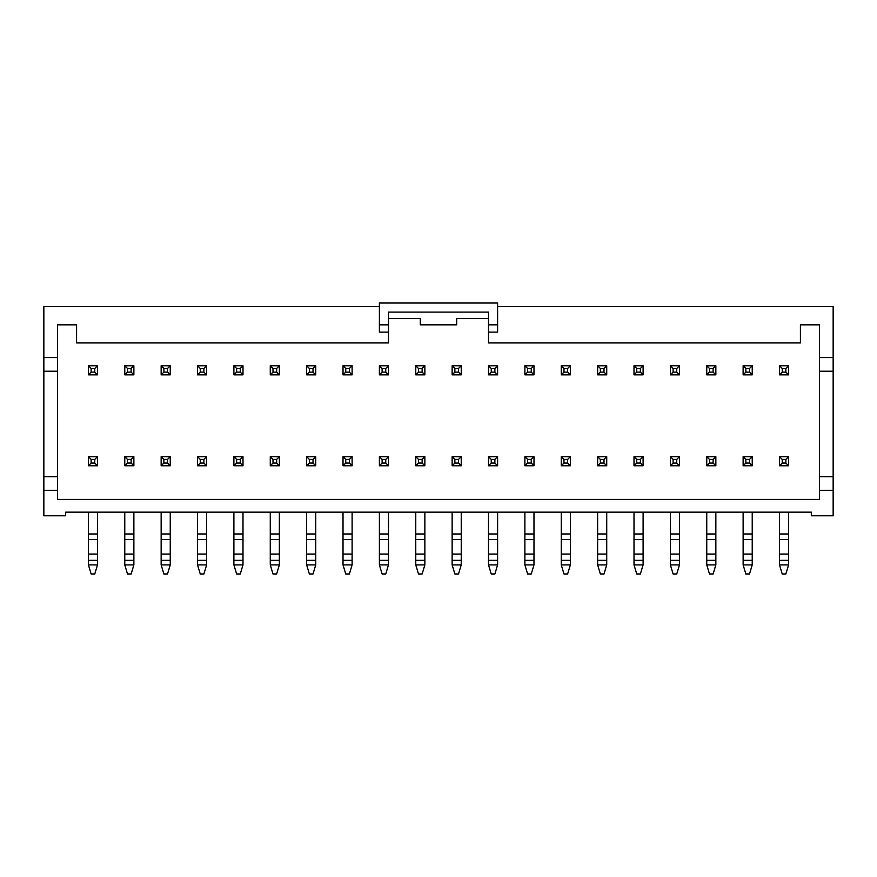 <?xml version="1.0" encoding="UTF-8"?>
<svg xmlns="http://www.w3.org/2000/svg" width="877" height="877" viewBox="0 0 877 877"><rect width="100%" height="100%" fill="white"/><g stroke="black" fill="none" stroke-linecap="round" stroke-linejoin="round"><path stroke-width="1.32" d="M779.5 564.898L788.587 564.898L785.869 573.986L782.229 573.986L779.5 564.898L779.5 560.348L788.587 560.348L788.587 512.157M788.587 564.898L788.587 560.348M785.869 463.056L785.869 459.416L782.229 459.416L782.229 463.056L785.869 463.056L788.587 465.775L779.5 465.775L782.229 463.056M779.5 465.775L779.5 456.687L788.587 456.687L785.869 459.416M779.5 456.687L782.229 459.416M788.587 456.687L788.587 465.775M779.5 560.348L779.5 512.157M779.5 533.983L788.587 533.983M779.5 539.508L788.587 539.508M779.5 554.056L788.587 554.056M743.126 564.898L752.225 564.898L749.495 573.986L745.856 573.986L743.126 564.898L743.126 560.348L752.225 560.348L752.225 512.157M752.225 564.898L752.225 560.348M749.495 463.056L749.495 459.416L745.856 459.416L745.856 463.056L749.495 463.056L752.225 465.775L743.126 465.775L745.856 463.056M743.126 465.775L743.126 456.687L752.225 456.687L749.495 459.416M743.126 456.687L745.856 459.416M752.225 456.687L752.225 465.775M743.126 560.348L743.126 512.157M743.126 533.983L752.225 533.983M743.126 539.508L752.225 539.508M743.126 554.056L752.225 554.056M706.752 564.898L715.851 564.898L713.122 573.986L709.482 573.986L706.752 564.898L706.752 560.348L715.851 560.348L715.851 512.157M715.851 564.898L715.851 560.348M713.122 463.056L713.122 459.416L709.482 459.416L709.482 463.056L713.122 463.056L715.851 465.775L706.752 465.775L709.482 463.056M706.752 465.775L706.752 456.687L715.851 456.687L713.122 459.416M706.752 456.687L709.482 459.416M715.851 456.687L715.851 465.775M706.752 560.348L706.752 512.157M706.752 533.983L715.851 533.983M706.752 539.508L715.851 539.508M706.752 554.056L715.851 554.056M670.379 564.898L679.478 564.898L676.748 573.986L673.108 573.986L670.379 564.898L670.379 560.348L679.478 560.348L679.478 512.157M679.478 564.898L679.478 560.348M676.748 463.056L676.748 459.416L673.108 459.416L673.108 463.056L676.748 463.056L679.478 465.775L670.379 465.775L673.108 463.056M670.379 465.775L670.379 456.687L679.478 456.687L676.748 459.416M670.379 456.687L673.108 459.416M679.478 456.687L679.478 465.775M670.379 560.348L670.379 512.157M670.379 533.983L679.478 533.983M670.379 539.508L679.478 539.508M670.379 554.056L679.478 554.056M634.005 564.898L643.104 564.898L640.374 573.986L636.735 573.986L634.005 564.898L634.005 560.348L643.104 560.348L643.104 512.157M643.104 564.898L643.104 560.348M640.374 463.056L640.374 459.416L636.735 459.416L636.735 463.056L640.374 463.056L643.104 465.775L634.005 465.775L636.735 463.056M634.005 465.775L634.005 456.687L643.104 456.687L640.374 459.416M634.005 456.687L636.735 459.416M643.104 456.687L643.104 465.775M634.005 560.348L634.005 512.157M634.005 533.983L643.104 533.983M634.005 539.508L643.104 539.508M634.005 554.056L643.104 554.056M597.632 564.898L606.731 564.898L604.001 573.986L600.361 573.986L597.632 564.898L597.632 560.348L606.731 560.348L606.731 512.157M606.731 564.898L606.731 560.348M604.001 463.056L604.001 459.416L600.361 459.416L600.361 463.056L604.001 463.056L606.731 465.775L597.632 465.775L600.361 463.056M597.632 465.775L597.632 456.687L606.731 456.687L604.001 459.416M597.632 456.687L600.361 459.416M606.731 456.687L606.731 465.775M597.632 560.348L597.632 512.157M597.632 533.983L606.731 533.983M597.632 539.508L606.731 539.508M597.632 554.056L606.731 554.056M561.258 564.898L570.357 564.898L567.627 573.986L563.988 573.986L561.258 564.898L561.258 560.348L570.357 560.348L570.357 512.157M570.357 564.898L570.357 560.348M567.627 463.056L567.627 459.416L563.988 459.416L563.988 463.056L567.627 463.056L570.357 465.775L561.258 465.775L563.988 463.056M561.258 465.775L561.258 456.687L570.357 456.687L567.627 459.416M561.258 456.687L563.988 459.416M570.357 456.687L570.357 465.775M561.258 560.348L561.258 512.157M561.258 533.983L570.357 533.983M561.258 539.508L570.357 539.508M561.258 554.056L570.357 554.056M524.885 564.898L533.983 564.898L531.254 573.986L527.614 573.986L524.885 564.898L524.885 560.348L533.983 560.348L533.983 512.157M533.983 564.898L533.983 560.348M531.254 463.056L531.254 459.416L527.614 459.416L527.614 463.056L531.254 463.056L533.983 465.775L524.885 465.775L527.614 463.056M524.885 465.775L524.885 456.687L533.983 456.687L531.254 459.416M524.885 456.687L527.614 459.416M533.983 456.687L533.983 465.775M524.885 560.348L524.885 512.157M524.885 533.983L533.983 533.983M524.885 539.508L533.983 539.508M524.885 554.056L533.983 554.056M488.511 564.898L497.61 564.898L494.88 573.986L491.241 573.986L488.511 564.898L488.511 560.348L497.61 560.348L497.61 512.157M497.61 564.898L497.61 560.348M494.88 463.056L494.88 459.416L491.241 459.416L491.241 463.056L494.88 463.056L497.61 465.775L488.511 465.775L491.241 463.056M488.511 465.775L488.511 456.687L497.61 456.687L494.88 459.416M488.511 456.687L491.241 459.416M497.61 456.687L497.61 465.775M488.511 560.348L488.511 512.157M488.511 533.983L497.61 533.983M488.511 539.508L497.61 539.508M488.511 554.056L497.61 554.056M452.137 564.898L461.236 564.898L458.507 573.986L454.867 573.986L452.137 564.898L452.137 560.348L461.236 560.348L461.236 512.157M461.236 564.898L461.236 560.348M458.507 463.056L458.507 459.416L454.867 459.416L454.867 463.056L458.507 463.056L461.236 465.775L452.137 465.775L454.867 463.056M452.137 465.775L452.137 456.687L461.236 456.687L458.507 459.416M452.137 456.687L454.867 459.416M461.236 456.687L461.236 465.775M452.137 560.348L452.137 512.157M452.137 533.983L461.236 533.983M452.137 539.508L461.236 539.508M452.137 554.056L461.236 554.056M415.764 564.898L424.863 564.898L422.133 573.986L418.493 573.986L415.764 564.898L415.764 560.348L424.863 560.348L424.863 512.157M424.863 564.898L424.863 560.348M422.133 463.056L422.133 459.416L418.493 459.416L418.493 463.056L422.133 463.056L424.863 465.775L415.764 465.775L418.493 463.056M415.764 465.775L415.764 456.687L424.863 456.687L422.133 459.416M415.764 456.687L418.493 459.416M424.863 456.687L424.863 465.775M415.764 560.348L415.764 512.157M415.764 533.983L424.863 533.983M415.764 539.508L424.863 539.508M415.764 554.056L424.863 554.056M379.39 564.898L388.489 564.898L385.759 573.986L382.12 573.986L379.39 564.898L379.39 560.348L388.489 560.348L388.489 512.157M388.489 564.898L388.489 560.348M385.759 463.056L385.759 459.416L382.12 459.416L382.12 463.056L385.759 463.056L388.489 465.775L379.39 465.775L382.12 463.056M379.39 465.775L379.39 456.687L388.489 456.687L385.759 459.416M379.39 456.687L382.12 459.416M388.489 456.687L388.489 465.775M379.39 560.348L379.39 512.157M379.39 533.983L388.489 533.983M379.39 539.508L388.489 539.508M379.39 554.056L388.489 554.056M343.017 564.898L352.115 564.898L349.386 573.986L345.746 573.986L343.017 564.898L343.017 560.348L352.115 560.348L352.115 512.157M352.115 564.898L352.115 560.348M349.386 463.056L349.386 459.416L345.746 459.416L345.746 463.056L349.386 463.056L352.115 465.775L343.017 465.775L345.746 463.056M343.017 465.775L343.017 456.687L352.115 456.687L349.386 459.416M343.017 456.687L345.746 459.416M352.115 456.687L352.115 465.775M343.017 560.348L343.017 512.157M343.017 533.983L352.115 533.983M343.017 539.508L352.115 539.508M343.017 554.056L352.115 554.056M306.643 564.898L315.742 564.898L313.012 573.986L309.373 573.986L306.643 564.898L306.643 560.348L315.742 560.348L315.742 512.157M315.742 564.898L315.742 560.348M313.012 463.056L313.012 459.416L309.373 459.416L309.373 463.056L313.012 463.056L315.742 465.775L306.643 465.775L309.373 463.056M306.643 465.775L306.643 456.687L315.742 456.687L313.012 459.416M306.643 456.687L309.373 459.416M315.742 456.687L315.742 465.775M306.643 560.348L306.643 512.157M306.643 533.983L315.742 533.983M306.643 539.508L315.742 539.508M306.643 554.056L315.742 554.056M270.269 564.898L279.368 564.898L276.639 573.986L272.999 573.986L270.269 564.898L270.269 560.348L279.368 560.348L279.368 512.157M279.368 564.898L279.368 560.348M276.639 463.056L276.639 459.416L272.999 459.416L272.999 463.056L276.639 463.056L279.368 465.775L270.269 465.775L272.999 463.056M270.269 465.775L270.269 456.687L279.368 456.687L276.639 459.416M270.269 456.687L272.999 459.416M279.368 456.687L279.368 465.775M270.269 560.348L270.269 512.157M270.269 533.983L279.368 533.983M270.269 539.508L279.368 539.508M270.269 554.056L279.368 554.056M233.896 564.898L242.995 564.898L240.265 573.986L236.626 573.986L233.896 564.898L233.896 560.348L242.995 560.348L242.995 512.157M242.995 564.898L242.995 560.348M240.265 463.056L240.265 459.416L236.626 459.416L236.626 463.056L240.265 463.056L242.995 465.775L233.896 465.775L236.626 463.056M233.896 465.775L233.896 456.687L242.995 456.687L240.265 459.416M233.896 456.687L236.626 459.416M242.995 456.687L242.995 465.775M233.896 560.348L233.896 512.157M233.896 533.983L242.995 533.983M233.896 539.508L242.995 539.508M233.896 554.056L242.995 554.056M197.522 564.898L206.621 564.898L203.892 573.986L200.252 573.986L197.522 564.898L197.522 560.348L206.621 560.348L206.621 512.157M206.621 564.898L206.621 560.348M203.892 463.056L203.892 459.416L200.252 459.416L200.252 463.056L203.892 463.056L206.621 465.775L197.522 465.775L200.252 463.056M197.522 465.775L197.522 456.687L206.621 456.687L203.892 459.416M197.522 456.687L200.252 459.416M206.621 456.687L206.621 465.775M197.522 560.348L197.522 512.157M197.522 533.983L206.621 533.983M197.522 539.508L206.621 539.508M197.522 554.056L206.621 554.056M161.149 564.898L170.248 564.898L167.518 573.986L163.878 573.986L161.149 564.898L161.149 560.348L170.248 560.348L170.248 512.157M170.248 564.898L170.248 560.348M167.518 463.056L167.518 459.416L163.878 459.416L163.878 463.056L167.518 463.056L170.248 465.775L161.149 465.775L163.878 463.056M161.149 465.775L161.149 456.687L170.248 456.687L167.518 459.416M161.149 456.687L163.878 459.416M170.248 456.687L170.248 465.775M161.149 560.348L161.149 512.157M161.149 533.983L170.248 533.983M161.149 539.508L170.248 539.508M161.149 554.056L170.248 554.056M124.775 564.898L133.874 564.898L131.144 573.986L127.505 573.986L124.775 564.898L124.775 560.348L133.874 560.348L133.874 512.157M133.874 564.898L133.874 560.348M131.144 463.056L131.144 459.416L127.505 459.416L127.505 463.056L131.144 463.056L133.874 465.775L124.775 465.775L127.505 463.056M124.775 465.775L124.775 456.687L133.874 456.687L131.144 459.416M124.775 456.687L127.505 459.416M133.874 456.687L133.874 465.775M124.775 560.348L124.775 512.157M124.775 533.983L133.874 533.983M124.775 539.508L133.874 539.508M124.775 554.056L133.874 554.056M88.413 564.898L97.5 564.898L94.771 573.986L91.131 573.986L88.413 564.898L88.413 560.348L97.5 560.348L97.5 512.157M97.5 564.898L97.5 560.348M94.771 463.056L94.771 459.416L91.131 459.416L91.131 463.056L94.771 463.056L97.5 465.775L88.413 465.775L91.131 463.056M88.413 465.775L88.413 456.687L97.5 456.687L94.771 459.416M88.413 456.687L91.131 459.416M97.5 456.687L97.5 465.775M88.413 560.348L88.413 512.157M88.413 533.983L97.5 533.983M88.413 539.508L97.5 539.508M88.413 554.056L97.5 554.056M788.587 365.753L788.587 374.852L779.5 374.852L779.5 365.753L788.587 365.753L785.869 368.483L782.229 368.483L782.229 372.122L785.869 372.122L785.869 368.483M779.5 365.753L782.229 368.483M788.587 374.852L785.869 372.122M779.5 374.852L782.229 372.122M752.225 365.753L752.225 374.852L743.126 374.852L743.126 365.753L752.225 365.753L749.495 368.483L745.856 368.483L745.856 372.122L749.495 372.122L749.495 368.483M743.126 365.753L745.856 368.483M752.225 374.852L749.495 372.122M743.126 374.852L745.856 372.122M715.851 365.753L715.851 374.852L706.752 374.852L706.752 365.753L715.851 365.753L713.122 368.483L709.482 368.483L709.482 372.122L713.122 372.122L713.122 368.483M706.752 365.753L709.482 368.483M715.851 374.852L713.122 372.122M706.752 374.852L709.482 372.122M679.478 365.753L679.478 374.852L670.379 374.852L670.379 365.753L679.478 365.753L676.748 368.483L673.108 368.483L673.108 372.122L676.748 372.122L676.748 368.483M670.379 365.753L673.108 368.483M679.478 374.852L676.748 372.122M670.379 374.852L673.108 372.122M643.104 365.753L643.104 374.852L634.005 374.852L634.005 365.753L643.104 365.753L640.374 368.483L636.735 368.483L636.735 372.122L640.374 372.122L640.374 368.483M634.005 365.753L636.735 368.483M643.104 374.852L640.374 372.122M634.005 374.852L636.735 372.122M606.731 365.753L606.731 374.852L597.632 374.852L597.632 365.753L606.731 365.753L604.001 368.483L600.361 368.483L600.361 372.122L604.001 372.122L604.001 368.483M597.632 365.753L600.361 368.483M606.731 374.852L604.001 372.122M597.632 374.852L600.361 372.122M570.357 365.753L570.357 374.852L561.258 374.852L561.258 365.753L570.357 365.753L567.627 368.483L563.988 368.483L563.988 372.122L567.627 372.122L567.627 368.483M561.258 365.753L563.988 368.483M570.357 374.852L567.627 372.122M561.258 374.852L563.988 372.122M533.983 365.753L533.983 374.852L524.885 374.852L524.885 365.753L533.983 365.753L531.254 368.483L527.614 368.483L527.614 372.122L531.254 372.122L531.254 368.483M524.885 365.753L527.614 368.483M533.983 374.852L531.254 372.122M524.885 374.852L527.614 372.122M497.61 365.753L497.61 374.852L488.511 374.852L488.511 365.753L497.61 365.753L494.88 368.483L491.241 368.483L491.241 372.122L494.88 372.122L494.88 368.483M488.511 365.753L491.241 368.483M497.61 374.852L494.88 372.122M488.511 374.852L491.241 372.122M461.236 365.753L461.236 374.852L452.137 374.852L452.137 365.753L461.236 365.753L458.507 368.483L454.867 368.483L454.867 372.122L458.507 372.122L458.507 368.483M452.137 365.753L454.867 368.483M461.236 374.852L458.507 372.122M452.137 374.852L454.867 372.122M424.863 365.753L424.863 374.852L415.764 374.852L415.764 365.753L424.863 365.753L422.133 368.483L418.493 368.483L418.493 372.122L422.133 372.122L422.133 368.483M415.764 365.753L418.493 368.483M424.863 374.852L422.133 372.122M415.764 374.852L418.493 372.122M388.489 365.753L388.489 374.852L379.39 374.852L379.39 365.753L388.489 365.753L385.759 368.483L382.12 368.483L382.12 372.122L385.759 372.122L385.759 368.483M379.39 365.753L382.12 368.483M388.489 374.852L385.759 372.122M379.39 374.852L382.12 372.122M352.115 365.753L352.115 374.852L343.017 374.852L343.017 365.753L352.115 365.753L349.386 368.483L345.746 368.483L345.746 372.122L349.386 372.122L349.386 368.483M343.017 365.753L345.746 368.483M352.115 374.852L349.386 372.122M343.017 374.852L345.746 372.122M315.742 365.753L315.742 374.852L306.643 374.852L306.643 365.753L315.742 365.753L313.012 368.483L309.373 368.483L309.373 372.122L313.012 372.122L313.012 368.483M306.643 365.753L309.373 368.483M315.742 374.852L313.012 372.122M306.643 374.852L309.373 372.122M279.368 365.753L279.368 374.852L270.269 374.852L270.269 365.753L279.368 365.753L276.639 368.483L272.999 368.483L272.999 372.122L276.639 372.122L276.639 368.483M270.269 365.753L272.999 368.483M279.368 374.852L276.639 372.122M270.269 374.852L272.999 372.122M242.995 365.753L242.995 374.852L233.896 374.852L233.896 365.753L242.995 365.753L240.265 368.483L236.626 368.483L236.626 372.122L240.265 372.122L240.265 368.483M233.896 365.753L236.626 368.483M242.995 374.852L240.265 372.122M233.896 374.852L236.626 372.122M206.621 365.753L206.621 374.852L197.522 374.852L197.522 365.753L206.621 365.753L203.892 368.483L200.252 368.483L200.252 372.122L203.892 372.122L203.892 368.483M197.522 365.753L200.252 368.483M206.621 374.852L203.892 372.122M197.522 374.852L200.252 372.122M170.248 365.753L170.248 374.852L161.149 374.852L161.149 365.753L170.248 365.753L167.518 368.483L163.878 368.483L163.878 372.122L167.518 372.122L167.518 368.483M161.149 365.753L163.878 368.483M170.248 374.852L167.518 372.122M161.149 374.852L163.878 372.122M133.874 365.753L133.874 374.852L124.775 374.852L124.775 365.753L133.874 365.753L131.144 368.483L127.505 368.483L127.505 372.122L131.144 372.122L131.144 368.483M124.775 365.753L127.505 368.483M133.874 374.852L131.144 372.122M124.775 374.852L127.505 372.122M97.5 365.753L97.5 374.852L88.413 374.852L88.413 365.753L97.5 365.753L94.771 368.483L91.131 368.483L91.131 372.122L94.771 372.122L94.771 368.483M88.413 365.753L91.131 368.483M97.5 374.852L94.771 372.122M88.413 374.852L91.131 372.122M833.15 490.331L819.513 490.331L819.513 499.43L57.487 499.43L57.487 490.331L43.85 490.331L43.85 515.797L65.676 515.797L65.676 512.157L811.324 512.157L811.324 515.797L833.15 515.797L833.15 306.643L497.61 306.643M379.39 306.643L43.85 306.643L43.85 490.331M833.15 371.212L819.513 371.212L819.513 324.83L800.416 324.83L800.416 342.929L488.511 342.929L488.511 312.102L388.489 312.102L388.489 332.109L379.39 332.109L379.39 324.83L388.489 324.83M819.513 490.331L819.513 371.212M488.511 318.472L456.687 318.472L456.687 324.83L420.313 324.83L420.313 318.472L388.489 318.472M57.487 490.331L57.487 324.83L76.584 324.83L76.584 342.929L388.489 342.929L388.489 332.109M488.511 324.83L497.61 324.83L497.61 303.014L379.39 303.014L379.39 324.83M488.511 332.109L497.61 332.109L497.61 324.83M833.15 357.575L819.513 357.575M57.487 357.575L43.85 357.575M833.15 476.693L819.513 476.693M57.487 476.693L43.85 476.693M57.487 371.212L43.85 371.212"/></g></svg>
